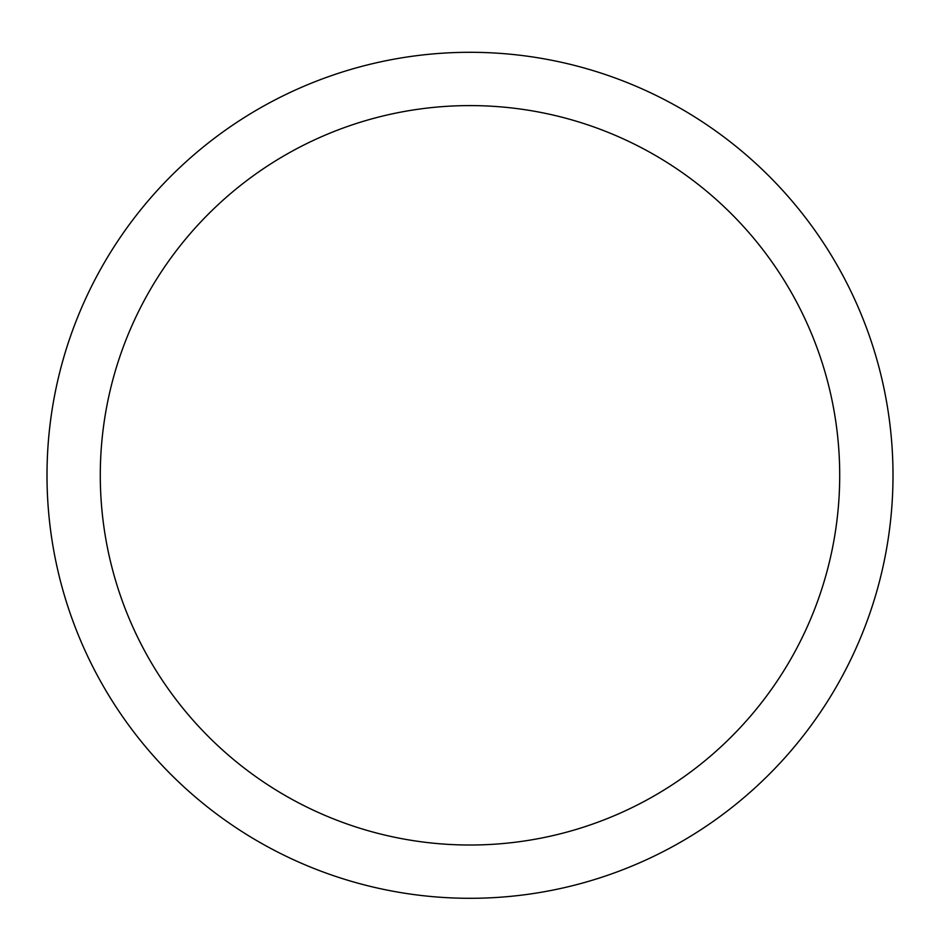 <?xml version="1.0" encoding="UTF-8"?>
<svg xmlns="http://www.w3.org/2000/svg" width="940" height="940" viewBox="0 0 940 940"><rect width="100%" height="100%" fill="white"/><g stroke="black" fill="none" stroke-linecap="round" stroke-linejoin="round"><path stroke-width="1.41" d="M47 475.299A423 423 0 0 1 681.5 108.969A423 423 0 0 1 681.5 841.629A423 423 0 0 1 47 475.299M100.286 475.299A369.714 369.714 0 0 0 654.851 795.487A369.714 369.714 0 0 0 654.851 155.124A369.714 369.714 0 0 0 100.286 475.299"/></g></svg>
